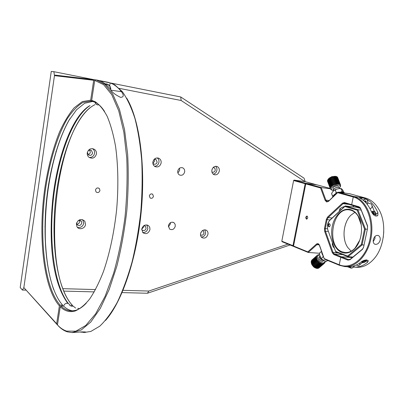 <?xml version="1.0" encoding="UTF-8"?>
<svg xmlns="http://www.w3.org/2000/svg" width="404" height="404" viewBox="0 0 404 404"><rect width="100%" height="100%" fill="white"/><g stroke="black" fill="none" stroke-linecap="round" stroke-linejoin="round"><path stroke-width="0.61" d="M95.455 79.881L55.186 75.119L54.469 75.639L23.851 287.592L54.469 75.639L53.884 71.685L93.415 79.563M94.511 79.689L93.698 80.29L54.469 75.639M57.201 324.69L23.851 287.592L57.509 324.69M56.055 151.197L55.818 152.828M45.263 224.669L44.955 226.785M93.698 80.29L90.673 100.182L82.371 101.566L74.179 107.802C68.892 114.11 63.989 122.225 59.474 132.153C53.005 148.329 48.157 166.756 44.93 187.436C37.966 235.103 43.066 287.486 59.383 305.818L56.616 324.018M104.545 111.418C101.742 107.09 98.733 104.096 95.521 102.449L91.259 101.04L90.673 100.182M91.259 101.04L83.002 102.394C77.482 105.727 72.205 111.231 67.165 118.912C57.419 135.769 49.879 160.61 45.748 187.613C38.819 234.966 43.92 286.997 60.176 305.151L62.681 305.187C46.435 287.224 41.183 235.946 47.884 188.976C51.894 162.191 59.287 137.436 68.917 120.377L76.533 109.797L84.638 103.262L92.89 101.399M59.383 305.818L60.176 305.151M62.549 306.055L62.681 305.187M69.604 304.934L69.917 305.444M89.986 105.596C72.311 117.2 57.858 157.434 53.298 199.707C48.748 241.996 54.091 285.668 68.392 303.555M89.885 107.823C54.075 136.9 41.486 268.609 71.17 303.97M72.952 306.197L72.412 305.328C56.792 288.744 50.778 243.087 55.656 199.116C60.509 155.166 76.27 113.66 94.985 104.646M69.942 305.293L72.412 305.328M110.13 82.896L99.657 80.81C103.515 82.179 107.181 85.108 110.656 89.597C111.782 92.051 115.029 94.617 120.402 97.293L120.796 97.354C125.048 96.92 122.735 93.541 121.447 91.688C117.872 87.213 114.1 84.285 110.13 82.896L109.676 85.825M79.805 332.027L85.093 332.416C87.102 332.043 85.698 331.881 80.886 331.931L72.392 332.583M92.269 101.237L91.683 100.374L94.955 101.586C99.399 104.464 103.485 109.408 107.212 116.408C110.645 124.573 113.423 134.527 115.539 146.273C118.165 164.953 118.579 186.936 116.645 209.57C114.125 232.588 109.742 253.207 103.5 271.427C99.187 282.517 94.566 291.723 89.643 299.041C84.653 305.156 79.704 309.181 74.801 311.11C69.478 312.489 64.625 311.019 60.246 306.702L61.039 306.035L63.554 306.07C66.443 308.858 69.559 310.454 72.907 310.858M74.987 310.918L75.553 310.878M95.49 101.874L95.071 101.763M61.039 306.035C64.231 309.151 67.7 310.777 71.447 310.903L75.523 310.368C79.043 309.383 82.623 306.989 86.259 303.197M60.246 306.702L57.469 324.957C60.297 327.992 63.342 330.038 66.604 331.103L75.866 331.189L85.693 325.518L95.627 313.847L105.111 296.304L113.549 273.498C118.478 256.02 122.296 237.209 125.003 217.064C126.942 196.713 127.528 177.013 126.765 157.979L123.841 132.123L118.715 110.741L111.812 94.773L103.646 84.663L94.723 80.421L91.683 100.374M94.723 80.421L95.536 79.82L96.258 79.947L104.848 84.325L112.731 94.132L119.448 109.348L124.543 129.603L127.634 154.091C128.618 172.16 128.346 190.996 126.826 210.6C124.584 230.134 121.256 248.657 116.852 266.175L109.156 289.572L100.298 308.409L90.809 321.983L81.214 330.012L71.952 332.583L67.261 331.83C63.968 330.755 60.903 328.689 58.055 325.629L57.469 324.957M84.067 332.492L90.834 331.442L99.722 326.205C105.747 320.534 111.61 312.55 117.306 302.253C122.796 290.698 127.694 277.326 132.007 262.146C135.865 246.162 138.789 229.422 140.779 211.923C142.163 194.364 142.486 177.356 141.743 160.908C140.41 145.152 138.153 131.058 134.971 118.624C131.345 107.383 127.119 98.379 122.291 91.612L114.569 84.699L108.752 82.436L96.258 79.947M126.689 98.122C139.239 118.847 145.768 163.958 141.218 211.635C136.683 259.317 121.75 302.434 105.5 320.448M75.583 308.055L73.311 306.202L70.836 306.166M374.205 211.201L372.463 211.287C372.65 213.782 373.791 214.832 375.877 214.438L375.856 213.019M372.988 211.353C373.114 213.413 374.048 214.287 375.796 213.974C375.669 211.923 374.735 211.05 372.988 211.353M373.604 211.272L373.054 212.075L373.841 213.469L375.18 214.059L375.73 213.256L374.942 211.863L373.604 211.272M374.2 213.63L373.776 212.878L374.942 211.863M374.927 213.948L375.73 213.256M373.776 212.878L373.417 212.716M365.772 261.459L366.034 260.681C364.322 260.181 362.863 260.676 361.661 262.166L362.226 262.656M363.994 262.449L364.322 262.332M362.206 262.529L365.433 261.878L365.766 261.125C364.049 260.767 362.863 261.236 362.206 262.529M362.459 262.08L362.822 262.64L364.347 262.388L365.514 261.575L365.155 261.014L363.625 261.267L362.459 262.08M362.575 261.999L362.822 262.64M363.898 261.221L364.347 262.388M347.465 266.741L347.874 266.903M365.817 198.808L362.726 197.98L360.721 198.591M364.943 201.46L364.943 200.965M366.211 203.141L366.479 201.889L365.388 200.722L364.383 201.278M364.549 201.429L366.479 201.889M328.982 221.256L327.472 225.326M306.469 219.125C305.469 217.837 305.631 216.807 306.939 216.039L307.075 216.069C308.075 217.352 307.919 218.382 306.606 219.155L306.469 219.125M337.598 192.673L328.427 201.444L326.599 201.96L325.144 200.379L320.589 187.981L321.241 187.552L325.871 200.126L327.119 201.48L328.689 201.041L337.981 192.147L353.793 196.49L353.258 196.99L337.598 192.673L337.981 192.147L349.531 193.698L365.494 198.031L353.869 196.511C365.524 199.495 373.892 217.079 371.463 235.315C369.17 253.571 356.767 267.549 344.91 266.595L339.623 265.367L324.346 259.085L324.18 258.59L339.239 264.772L339.547 265.337M330.043 219.948L327.063 219.64L325.245 228.629L325.387 231.078L333.063 252.51L334.361 254.035L341.319 256.777L340.784 257.292L333.83 254.545L332.315 252.763L324.654 231.325L324.488 228.472L326.311 219.483L327.538 217.089L342.481 203.162L344.501 202.566L351.672 204.651L353.258 196.99L351.672 204.651L351.98 205.257L344.572 203.116L343.077 203.677L328.119 217.589L327.063 219.64L326.311 219.483M332.492 242.865C331.972 244.572 332.628 246.384 334.446 248.293M344.698 206.419C340.4 207.732 338.668 209.333 339.496 211.216M352.783 206.853L353.914 205.818M320.589 187.981L305.783 183.896L293.546 246.021L307.808 251.869L316.322 244.183C317.322 243.38 318.246 243.481 319.094 244.491L324.18 258.59M324.346 259.085L319.7 245.763L319.271 244.94L318.094 244.213L316.893 244.673L308.247 252.465L293.556 246.425L293.546 246.021M307.808 251.869L308.247 252.465L319.524 253.257M305.783 183.896L305.979 183.36L321.241 187.552L330.341 188.789M333.371 191.077L333.118 190.4M330.209 188.446L317.201 184.911L305.979 183.36M367.65 226.588L360.53 208.383L359.348 207.404L351.98 205.257L351.672 204.651L359.035 206.792L360.419 207.934L367.337 225.281L367.554 228.361L363.6 247.097L362.545 249.283L350.005 259.711L347.925 260.115L340.784 257.292L339.239 264.772L340.784 257.292L341.319 256.777L348.465 259.59L350.248 259.247L362.449 249.137L363.484 247.551M352.318 257.53L341.319 256.777L352.318 257.53M352.505 257.373L351.389 256.939M380.159 240.249C380.492 237.946 379.866 236.365 378.275 235.522C375.927 235.017 374.281 236.391 373.346 239.648C372.937 241.895 373.422 243.415 374.791 244.208C377.215 244.784 379.002 243.461 380.159 240.249M375.028 236.38L374.968 238.496L373.23 241.653M353.53 267.089L353.965 267.125C358.585 267.387 363.039 265.847 367.332 262.499L368.286 261.009L366.766 259.918C364.696 259.999 362.767 260.721 360.974 262.095C356.697 265.463 352.263 267.019 347.662 266.756L345.061 266.605M365.883 198.824L365.61 198.753M361.378 198.197L359.494 197.95C364.661 200.475 368.675 205.151 371.554 211.989C373.579 215.655 375.68 216.797 377.851 215.403L377.902 212.736C375.225 206.424 371.529 201.944 366.802 199.293M377.902 212.736L375.71 214.635L376.033 216.13M369.973 208.621C372.145 208.166 372.619 206.641 371.402 204.04L374.341 211.262M362.297 262.671L358.383 265.827C359.717 264.878 360.206 263.918 359.853 262.948M354.121 267.13L356.671 267.281C363.11 267.589 368.998 264.65 374.336 258.459C384.628 246.622 386.87 223.321 379.023 209.701C375.513 203.48 371.029 199.596 365.57 198.051L353.793 196.49M383.77 231.755L383.219 237.582M365.57 198.051L353.869 196.511L353.258 196.99M339.623 265.367L339.31 264.797C351.111 269.948 365.968 258.318 369.933 239.244C374.079 220.225 365.766 200.137 353.328 197.011M341.794 252.404C334.234 249.526 329.957 237.421 332.265 226.336C334.472 215.211 342.895 207.272 350.642 209.631C353.55 210.534 356.01 212.565 358.015 215.731C363.797 224.488 362.201 241.031 354.864 248.5C350.717 252.717 346.359 254.015 341.794 252.404M361.232 224.877L358.131 216.18C356.176 213.095 353.783 211.115 350.95 210.237L349.258 209.878C332.214 206.994 325.806 246.531 342.329 251.889L345.157 252.53C348.708 252.752 352.01 251.268 355.066 248.076L359.797 240.062M351.177 251.157L347.783 247.521C341.683 238.921 343.264 222.488 350.889 215.231L354.848 212.358M346.632 221.458C343.961 227.664 343.355 234.067 344.814 240.668M329.477 223.67L329.321 223.639C327.902 224.432 327.74 225.508 328.831 226.861L328.992 226.897C330.411 226.099 330.573 225.023 329.477 223.67L328.437 225.084L329.164 226.891M328.563 221.998L330.088 219.902L345.218 205.939L357.843 209.681L365.433 229.012L362.07 244.991L348.046 256.712L335.759 251.934L327.79 229.76M337.178 252.035L335.759 251.934L335.598 251.424L347.581 256.075L361.302 244.582L364.565 229.078L357.141 210.141L357.843 209.681L361.247 210.085M357.141 210.141L344.834 206.479L329.841 220.316C327.487 222.993 326.836 226.24 327.891 230.053L335.598 251.424M360.555 208.424L356.863 207.343L345.218 205.939L344.834 206.479M364.565 229.078L367.372 229.204M364.009 245.147L361.302 244.582M352.904 257.045L348.046 256.712L347.581 256.075M355.469 209.646L356.025 209.141M355.161 208.883L354.606 209.388M344.218 192.986L344.026 192.733M343.769 192.501L343.168 192.168M343.365 192.87L343.021 192.132M342.804 192.067L338.84 192.264M342.239 192.718L341.946 191.966L339.209 192.314M339.739 192.218L340.219 192.132M340.941 192.041L341.289 192.021M341.966 192.011L342.567 192.764M343.254 192.854L342.94 192.041L342.289 192.031M343.759 192.36L343.274 192.198M343.94 192.945L343.779 192.405M344.304 192.996L343.93 192.481M339.441 188.188L338.643 187.481L335.956 187.703L333.972 188.83L333.224 190.148L333.411 190.643M338.471 187.436L335.896 187.597L333.593 189.234M338.522 186.714C338.259 184.956 332.739 186.698 332.936 188.476L333.103 188.921M339.411 188.092C341.127 185.345 339.714 184.441 335.174 185.386C331.214 187.259 330.27 188.88 332.346 190.254L333.275 190.415M331.997 190.158L330.482 189.178L327.462 180.866L327.816 179.77L328.805 178.613L331.452 177.033L335.098 176.296L338.052 183.987L339.506 184.224L340.607 185.118L340.34 186.84M338.052 183.987L334.386 184.734L331.452 177.033M336.037 176.397L331.836 176.639L329.068 178.199L328.154 179.285M337.481 184.002L334.532 176.306L336.547 176.543L337.648 177.452L340.607 185.118M335.517 194.506L335.29 193.905L334.805 194.268L335.062 194.94M340.345 192.466L340.203 192.092M340.577 192.496L340.39 192.021M340.925 192.001L341.143 192.572M341.521 192.622L341.274 191.976M341.653 192.642L341.385 191.945M342.592 192.764L342.294 191.991M343.147 192.163L343.435 192.859M343.875 192.355L344.122 192.971M344.415 192.758L344.577 193.031M333.113 196.804L332.957 196.384L332.714 197.192M333.532 196.405L333.295 195.768L332.936 196.208L333.149 196.773M334.088 195.874L333.805 195.127L333.356 195.581L333.628 196.314M334.754 195.233L334.477 194.501L334.073 194.874L334.35 195.622M335.29 193.905L335.689 194.339M336.345 193.713L336.214 193.364L335.82 193.642L335.976 194.061M336.214 193.364L336.577 193.486M333.936 176.361L336.886 184.062M333.32 176.467L336.269 184.163M332.699 176.614L335.638 184.315M332.073 176.8L335.007 184.502M330.851 177.295L333.78 184.997L334.386 184.734M330.28 177.593L333.199 185.295L333.78 184.997M329.74 177.917L332.659 185.618L333.199 185.295M329.24 178.26L332.154 185.961L332.659 185.618M329.068 178.199L328.805 178.613L331.704 186.325L332.154 185.961M328.401 179.002L331.31 186.698L331.704 186.325M328.073 179.386L330.977 187.077L331.31 186.698M327.816 179.77L330.709 187.456L330.977 187.077M327.624 180.149L330.517 187.835L330.709 187.456M327.503 180.517L330.517 187.835M327.462 180.866L330.396 188.198M327.493 181.199L330.351 188.547M330.482 189.178L330.376 188.875M340.436 184.84L337.476 177.169M340.193 184.598L337.234 176.922M339.88 184.391L336.921 176.71M339.506 184.224L336.547 176.543M339.072 184.098L336.113 176.412M338.582 184.022L335.628 176.331M337.33 192.769L334.254 194.632L333.451 195.521M334.088 194.91L333.805 195.127M334.825 194.324L334.477 194.501M335.507 193.869L335.835 193.683M344.112 192.971L343.718 192.254L343.991 192.955M337.365 192.738L336.083 192.173L335.37 190.304L336.285 189.244L339.607 188.522L341.37 189.077L342.718 192.046M344.011 192.511L342.733 190.021L341.577 188.794L341.37 189.077M341.395 191.905L342.082 190.941L341.365 189.072M340.956 192.087L341.314 192.082M342.006 192.122L342.339 192.178M339.607 192.365L340.254 192.233M335.734 193.556L336.072 192.178L335.37 190.304L334.421 190.158L332.229 192.183L331.669 193.875L332.835 196.612M334.27 190.244L336.481 189.163M333.159 195.965L332.366 195.738L331.623 193.491M334.886 194.481L334.583 194.768M334.179 195.157L333.911 195.41M319.968 255.858C319.468 257.096 319.918 258.403 321.326 259.772L324.104 260.595M319.963 257.878L321.246 259.747L322.124 260.317M319.609 256.555L319.109 257.03C317.791 258.999 322.155 262.878 323.392 260.843L323.564 260.696M319.62 254.848C316.696 255.838 316.731 258.09 319.716 261.6C322.473 263.524 324.271 263.363 325.099 261.125M319.539 262.62L317.398 260.232L312.055 264.903L314.176 267.266L316.786 268.423L318.953 267.958L324.336 263.332L322.165 263.792L319.539 262.62L314.176 267.266M325.296 261.196L325.089 262.327L324.336 263.332M311.636 264.059L313.625 266.887L314.852 267.716M322.983 255.171L323.22 255.848M323.084 255.459L322.584 254.944M322.811 255.318L322.498 254.868L322.786 254.616M322.781 254.621L322.084 253.934L322.442 253.621M322.281 253.162L321.973 253.434L321.73 252.874L322.049 252.52M321.993 252.328L321.781 252.515L321.811 251.818M321.746 251.631L321.685 251.929M316.862 259.121L317.105 259.681L311.767 264.352L312.055 264.903L311.529 263.797L316.862 259.121L316.519 256.989L317.185 255.373L318.256 254.727L319.559 254.651M317.499 255.096L311.62 260.393L311.201 261.671L311.529 263.797M311.878 260.06L317.185 255.373M311.62 260.393L316.933 255.707M311.418 260.777L316.731 256.091M311.282 261.206L316.595 256.52M311.201 261.671L316.519 256.989M311.191 262.176L316.509 257.489M311.242 262.701L316.564 258.02M311.353 263.246L316.685 258.565M317.746 260.772L312.398 265.433M318.14 261.282L312.787 265.943M318.574 261.767L313.216 266.428M319.044 262.216L313.681 266.867M320.054 262.969L314.686 267.615M320.584 263.267L315.211 267.908M321.119 263.509L315.741 268.145M321.65 263.681L316.266 268.317M322.165 263.792L316.786 268.423M322.665 263.832L317.281 268.463M323.139 263.807L317.756 268.433M323.584 263.716L318.195 268.337M323.983 263.554L318.594 268.18M317.105 259.681L317.398 260.232M321.806 252.49L321.842 252.778M321.978 253.429L322.124 253.899M322.155 253.99L322.528 254.843M323.205 255.858L322.988 255.545M322.554 254.818L322.321 254.379M322.129 253.894L321.973 253.434M321.801 252.813L321.781 252.515M327.695 260.459L326.467 261.378L327.568 260.408L326.644 261.211L325.897 261.337L322.19 259.484L320.902 258.07L321.569 258.257L322.877 257.121L323.619 256.995M321.619 251.258L319.604 253.056M321.417 251.732L321.736 251.601M321.67 251.939L321.008 251.768L319.716 252.914L319.569 254.702L320.902 258.07M323.109 255.808L322.877 257.121L321.574 258.262L321.69 259.014M322.276 253.172L322.432 253.626M306.772 219.15L306.156 217.307L307.101 216.079M99.96 190.496C99.142 192.587 97.839 193.072 96.051 191.945L95.47 190.006C96.263 187.941 97.551 187.441 99.334 188.506L99.96 190.496M153.454 196.334C152.823 198.152 151.717 198.702 150.137 197.99L149.349 195.884C149.97 194.092 151.066 193.526 152.636 194.203L153.454 196.334M177.77 171.008C177.553 172.851 178.159 174.19 179.588 175.023C182.088 175.775 183.775 174.74 184.658 171.927C184.875 170.034 184.239 168.675 182.739 167.857C180.275 167.195 178.618 168.246 177.77 171.008M177.906 173.018L179.644 170.261L179.487 168.231M168.407 225.649L169.539 229.038C172.205 230.356 174.119 229.422 175.275 226.235L175.129 224.276L174.068 222.776C171.422 221.543 169.534 222.498 168.407 225.649M168.377 226.841L170.438 223.867L170.463 222.644M152.848 163.176L153.773 164.064C155.449 164.59 156.58 163.923 157.161 162.07L155.888 159.408L154.081 159.398M152.904 163.267L154.54 161.206L154.177 159.358M152.894 161.898C152.656 164.019 153.368 165.584 155.035 166.589C158.045 167.549 160.075 166.367 161.12 163.039C161.368 160.827 160.6 159.237 158.822 158.257C155.868 157.434 153.894 158.646 152.894 161.898M154.525 166.271C156.858 166.115 158.333 164.797 158.944 162.317C159.181 160.449 158.615 158.979 157.247 157.913M141.693 229.487L142.122 230.088C143.93 231.128 145.253 230.563 146.086 228.381L145.425 226.27L143.748 225.745M141.718 229.204L143.582 227.038L143.521 225.922M141.748 228.982L142.839 232.669C146.076 234.562 148.44 233.552 149.945 229.639L149.813 227.533L148.743 225.841C145.531 224.084 143.198 225.134 141.748 228.982M142.698 232.517C145.369 232.659 147.091 231.325 147.859 228.528L146.859 224.942M76.654 222.745L76.987 224.457C79.002 226.189 80.598 225.76 81.765 223.17L81.396 221.402C80.507 220.296 79.381 220.074 78.022 220.741M76.836 224.169C78.331 224.069 79.265 223.276 79.623 221.791L79.431 220.357M76.396 223.735L76.962 226.735C78.896 230.341 85.077 228.679 85.527 224.472L84.84 221.266C81.224 218.347 78.411 219.17 76.396 223.735M77.411 227.346C80.654 227.957 82.764 226.619 83.739 223.326L82.653 219.645M87.426 152.374L88.441 154.929C90.435 155.873 91.809 155.262 92.567 153.086L91.466 150.47C89.496 149.611 88.148 150.248 87.426 152.374M88.027 154.54C89.274 154.293 90.031 153.525 90.309 152.247L89.688 150.061M87.254 152.793C87.037 154.651 87.623 156.161 89.001 157.313C92.582 159.07 95.056 157.984 96.43 154.065C96.657 152.056 95.98 150.48 94.41 149.334C90.905 147.864 88.521 149.015 87.254 152.793M89.208 157.464C92.041 157.585 93.824 156.222 94.551 153.363C94.773 151.369 94.102 149.803 92.531 148.662L92.491 148.632M200.485 234.785L200.647 234.916C202.232 235.603 203.363 234.992 204.035 233.083L203.247 230.886L202.475 230.588M200.768 232.901L201.192 231.997M200.556 233.704C200.318 235.36 200.763 236.653 201.894 237.567C204.727 238.814 206.747 237.724 207.954 234.295C208.196 232.588 207.722 231.28 206.535 230.366C203.722 229.209 201.732 230.32 200.556 233.704M201.359 237.067C203.576 236.916 205 235.633 205.636 233.209L204.798 229.81M211.893 171.882L212.332 172.139C213.792 172.483 214.771 171.821 215.276 170.155L214.852 168.2L213.226 167.458M211.822 170.508L212.408 168.564M211.878 170.079C211.62 172.261 212.337 173.781 214.019 174.649C216.63 175.28 218.387 174.099 219.296 171.109C219.559 168.872 218.811 167.332 217.054 166.488C214.484 165.943 212.762 167.14 211.878 170.079M213.181 174.134C215.125 173.801 216.357 172.548 216.882 170.377C217.13 168.67 216.68 167.312 215.539 166.297M123.058 290.33L148.823 291.042L287.981 244.132M148.823 291.042L147.45 293.248L122.099 292.597M290.072 244.991L147.45 293.248M26.119 290.138L22.392 290.042L23.851 287.592M94.268 291.885L63.862 291.102M62.908 288.673L95.551 289.572M111.171 83.103L180.714 96.965L181.149 100.5L119.337 88.37M304.949 181.618L181.149 100.5M180.714 96.965L304.071 178.204L305.197 181.654L294.112 180.098L293.612 180.537L281.815 241.203L282.123 241.723L293.254 246.299L293.546 246.026M22.392 290.042L20.2 287.562L51.263 71.417L53.884 71.685M281.815 241.203L293.572 245.91M293.551 246.324L292.945 245.773L305.161 183.724L305.803 183.85M316.898 184.87L305.197 181.654M294.112 180.098L305.666 183.275L316.908 184.87M293.612 180.537L305.161 183.724L305.666 183.275L305.838 183.749M63.62 306.131C64.13 304.348 65.302 303.389 67.135 303.247C68.483 303.338 69.337 304 69.69 305.242C69.337 304 68.483 303.338 67.135 303.247C65.302 303.389 64.13 304.348 63.62 306.131M97.334 104.853L95.834 103.904L95.006 102.197L95.506 103.475L96.445 104.434L97.606 104.904L99.041 104.863M105.126 83.891L106.681 83.936C109.464 84.774 110.837 86.724 110.802 89.789M110.645 89.582C110.595 86.774 109.292 84.997 106.742 84.249L105.495 84.183M83.436 332.492L82.785 331.82M121.447 91.688L111.125 90.198M351.116 268.115L350.197 267.852L349.213 266.781M349.546 266.766L351.308 267.958C352.551 267.948 353.571 267.236 354.369 265.822M354.374 265.817C353.55 267.302 352.49 268.069 351.187 268.115M362.928 200.056L366.029 198.864C367.898 199.899 368.307 201.748 367.261 204.409C368.312 201.601 367.807 199.813 365.736 199.041L363.181 200.258M328.502 201.374L328.755 200.98M327.558 228.851L324.488 228.472M338.193 252.879L333.063 252.51L332.315 252.763M328.341 231.351L324.654 231.325M332.133 218.019L328.119 217.589L327.538 217.089M349.096 204.414L343.077 203.677L342.481 203.162M319.7 245.763L319.594 245.455M319.205 244.854L316.893 244.673L316.322 244.183M325.144 200.379L325.871 200.126L329.209 200.541M344.809 203.167L344.501 202.566M342.673 254.621L334.361 254.035L333.83 254.545M349.46 259.656L348.465 259.59L347.925 260.115M371.402 204.04L367.807 203.035M366.342 259.913L367.332 262.499M358.383 265.827L356.343 265.019M350.005 259.711L350.248 259.247M362.211 249.601L362.449 249.137M367.337 225.281L367.463 225.644M360.696 208.499L360.767 208.868M359.035 206.792L359.348 207.404M327.891 230.053L327.987 230.381M329.876 220.286L330.124 219.872M342.865 192.046L343.173 192.844M332.755 197.147L332.644 196.859M333.684 196.258L333.416 195.541M335.123 194.879L334.881 194.233M322.554 254.929L322.816 254.697M321.771 252.939L322.104 252.646M110.812 89.799C110.853 86.729 109.479 84.774 106.681 83.936L104.959 83.764M85.093 332.416L84.527 331.836M71.447 310.903L71.776 310.908M95.521 102.449L94.955 101.586M75.523 310.368L74.801 311.11M66.604 331.103L67.261 331.83M120.796 97.354L120.251 97.263M371.579 212.06L372.463 211.287M362.494 262.721L362.07 262.615M361.489 261.711L361.661 262.166M347.485 266.746L351.152 268.12C352.515 268.11 353.616 267.332 354.459 265.787M367.302 204.464C368.372 201.783 367.953 199.914 366.029 198.864M328.689 201.041L328.427 201.444M319.271 244.94L319.094 244.491M377.876 235.391L378.275 235.522M377.2 215.968L377.851 215.403M368.059 260.418L368.286 261.009M362.736 248.859L362.545 249.283M360.53 208.383L360.419 207.934M329.841 220.316L330.088 219.902M358.131 216.18L358.015 215.731M355.066 248.076L354.864 248.5M332.346 190.254L331.689 190.077M332.936 188.476L333.361 189.597M333.224 190.148L333.517 190.935M340.178 208.56L340.749 210.065M340.006 188.511L341.395 188.683M334.421 190.158L336.285 189.244M319.155 256.954L319.771 256.414M332.406 244.905L333.027 244.359M326.467 261.378L325.897 261.337M306.171 217.226L306.111 217.827M328.533 222.048L328.275 222.377M327.775 223.614L327.725 224.109M216.574 166.347L217.054 166.488M213.751 167.493L214.029 167.574M205.56 229.916L206.535 230.366M202.692 230.628L203.247 230.886M92.531 148.662L94.41 149.334M90.319 150.051L91.466 150.47M83.052 220.145L84.84 221.266M79.8 220.387L81.396 221.402M147.132 224.993L148.743 225.841M144.511 225.786L145.425 226.27M157.934 157.974L158.822 158.257M155.373 159.242L155.888 159.408M172.957 222.24L174.068 222.776M182.078 167.645L182.739 167.857M152.636 194.203L151.944 193.91M99.334 188.506L98.127 187.921M79.527 308.656L77.765 308.292M69.912 118.736C58.343 138.274 49.919 169.377 46.677 201.344C45.389 215.155 44.98 228.674 45.45 241.9C46.46 259.701 48.389 273.836 53.586 289.421M89.708 105.702C72.346 115.857 57.802 155.525 52.959 197.132C48.606 239.239 51.571 281.487 67.842 303.343"/></g></svg>
